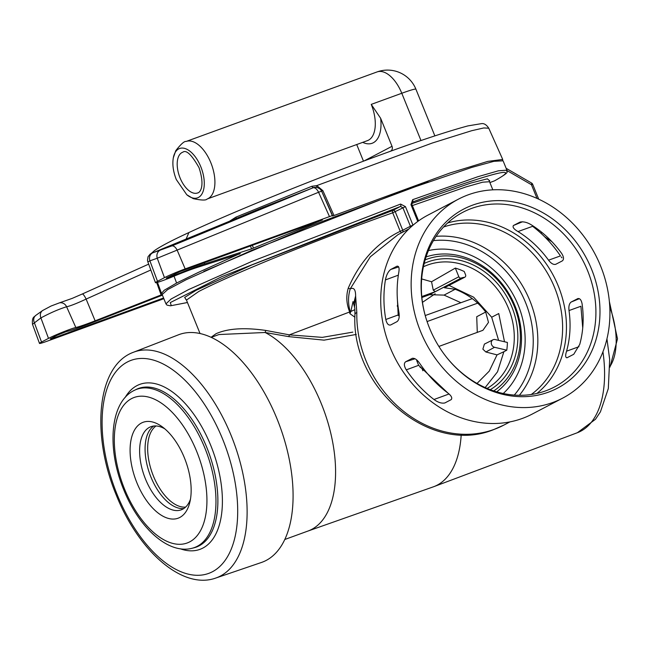 <?xml version="1.0" encoding="UTF-8"?>
<svg xmlns="http://www.w3.org/2000/svg" width="650" height="650" viewBox="0 0 650 650"><rect width="100%" height="100%" fill="white"/><g stroke="black" fill="none" stroke-linecap="round" stroke-linejoin="round"><path stroke-width="0.97" d="M397.329 306.426L398.011 306.183M421.874 297.489L429.52 294.702L444.064 295.1L460.866 302.697M438.88 346.442L482.918 330.306L488.483 322.376L485.704 312.024L476.726 316.729L477.287 332.459M485.704 312.024C477.815 301.624 467.634 294.044 455.179 289.274L444.413 287.755L464.872 277.168A2.039 1.739 -117.6 0 1 464.303 277.339A14.974 12.74 62.4 0 0 461.5 277.964L461.256 278.046A2.039 1.739 -117.6 0 1 458.851 276.754L455.333 268.084L431.543 281.759L433.257 290.16L435.313 291.631L461.256 278.046M455.333 268.084A68.437 58.224 62.4 0 1 464.23 271.497L465.562 274.763A2.039 1.739 -117.6 0 1 464.872 277.168M487.102 388.408A68.689 58.443 62.4 0 0 506.496 303.842A68.689 58.443 62.4 0 0 427.7 264.989A68.689 58.443 62.4 0 0 423.41 266.776M420.054 367.217A4.087 3.478 -117.6 0 1 422.833 370.752M426.067 256.929A76.854 65.39 -117.6 0 1 494.991 275.974A76.854 65.39 -117.6 0 1 520.309 324.342A76.854 65.39 -117.6 0 1 496.698 391.836M503.88 351.723L506.781 350.188L494.552 347.287A4.087 3.478 -117.6 0 1 491.587 344.606A4.087 3.478 -117.6 0 1 493.017 339.779L484.388 344.11L482.869 349.156L485.859 351.983L497.031 354.884L503.88 351.723L497.518 371.808L485.16 387.562M506.781 350.188A68.437 58.224 62.4 0 0 507.398 342.452L495.17 339.552A4.087 3.478 -117.6 0 0 493.017 339.779M498.615 340.373L491.684 317.216L498.753 313.552L504.506 341.77M491.684 317.216L473.647 297.188L449.101 285.423M431.543 281.759L421.663 278.931M448.118 393.25L418.641 365.316L416.699 360.563M385.808 319.499C386.831 323.773 388.464 325.585 390.715 324.943L397.044 321.62C398.978 320.068 399.62 317.07 398.97 312.609C396.622 299.122 396.524 285.911 398.686 272.976C399.555 268.206 399.002 265.939 397.028 266.183L390.691 269.482C388.107 271.619 386.352 275.096 385.418 279.923C383.313 292.825 383.443 306.02 385.808 319.499L398.19 314.949L397.223 296.262M425.644 317.021A98.629 83.915 -117.6 0 1 460.801 213.403A98.629 83.915 -117.6 0 1 471.591 208.422A98.629 83.915 -117.6 0 1 587.673 270.863A98.629 83.915 -117.6 0 1 552.264 388.082A98.629 83.915 -117.6 0 1 545.675 390.861A98.629 83.915 -117.6 0 1 447.078 357.947M591.541 269.149A101.083 86.003 62.4 0 0 477.498 203.556A101.083 86.003 62.4 0 0 425.563 316.745A101.083 86.003 62.4 0 0 429.528 328.144A101.083 86.003 62.4 0 0 447.257 358.174A101.083 86.003 62.4 0 0 561.909 385.645A101.083 86.003 62.4 0 0 591.541 269.149M415.049 358.767L405.657 361.757C403.772 363.285 403.975 365.983 406.258 369.858C414.066 381.396 423.304 391.276 433.973 399.506C438.067 402.48 441.707 403.626 444.884 402.943L451.206 399.612C452.587 397.914 451.271 395.558 447.241 392.551C436.516 384.361 427.245 374.498 419.413 362.968C416.764 359.296 414.294 357.793 412.002 358.442L412.669 358.231M405.657 361.757L412.327 358.312M458.437 199.152L428.017 215.077A112.312 95.558 62.4 0 0 392.641 353.186A112.312 95.558 62.4 0 0 522.299 418.454A112.312 95.558 62.4 0 0 532.212 414.074L562.632 398.149A112.312 95.558 62.4 0 0 598.008 260.033A112.312 95.558 62.4 0 0 468.358 194.773A112.312 95.558 62.4 0 0 458.437 199.152A112.312 95.558 62.4 0 0 423.061 337.261A112.312 95.558 62.4 0 0 552.719 402.529A112.312 95.558 62.4 0 0 562.632 398.149M408.915 228.922L398.068 234.601L370.289 256.815L350.236 288.852C347.961 296.376 347.977 304.021 350.285 311.781L350.415 312.626L350.862 311.456L353.015 301.576M356.817 312.439A16.339 4.656 -178.8 0 0 354.941 314.551C350.618 387.782 430.089 455.699 493.537 429.65L503.701 425.165A108.907 92.666 -117.6 0 1 494.081 429.406A108.907 92.666 -117.6 0 1 356.817 312.439L355.615 296.002C355.648 289.599 353.852 287.219 350.236 288.852L348.221 288.243C359.718 261.592 377.049 242.621 400.221 231.311A2.039 1.016 -114.6 0 0 401.643 232.724M417.779 221.447L410.954 204.636L412.644 199.688L477.782 176.743L498.42 170.796L506.886 170.154L503.092 160.81L493.927 161.322L471.754 167.424L402.342 191.165L251.282 250.534L185.941 279.841L167.578 289.656L162.167 294.531L165.961 303.875L171.072 299.033L188.63 289.559L251.664 261.503L400.603 204.076L405.454 206.635L412.969 225.144L410.402 226.232L402.886 207.724L400.457 206.448L221.682 276.705L170.292 302.583L171.275 305.654L187.444 302.502M354.941 314.551L354.941 314.551C354.876 305.589 354.608 308.669 354.51 306.898L355.615 296.002L353.632 303.664L354.624 307.474M354.851 309.668L350.862 311.456M350.415 312.626L349.863 313.625L354.916 317.216M385.418 279.923L398.344 275.161M406.258 369.858L418.641 365.316M448.988 394.006L433.973 399.506M349.863 313.625L349.692 311.959L289.348 334.856L322.294 337.374L352.828 332.126M350.285 311.781L349.692 311.959C346.442 304.054 345.946 296.148 348.221 288.243M211.055 337.301L216.019 333.726C227.711 328.461 244.311 327.364 265.801 330.436L289.348 334.856A2.039 0.487 -76.8 0 1 288.722 336.627L265.127 332.491L218.977 334.539L211.201 337.366M402.521 232.269A2.039 1.739 62.4 0 0 402.756 230.238L400.221 231.311L392.706 212.802C332.995 233.911 239.671 270.441 198.843 291.428L186.461 300.081L185.762 299.325M531.261 394.493A95.298 81.079 62.4 0 0 550.119 277.924A95.298 81.079 62.4 0 0 443.568 227.012M536.916 393.437A97.557 83.005 62.4 0 0 553.654 276.071A97.557 83.005 62.4 0 0 447.655 222.966M397.28 305.484L397.906 305.256M421.785 296.562L435.313 291.631M477.027 383.443L489.239 371.15L497.031 354.884M513.435 225.501C512.33 227.134 513.849 229.158 518.001 231.571C529.856 238.924 540.044 248.463 548.559 260.187C551.143 263.551 553.54 264.916 555.758 264.29L562.291 260.902C564.094 259.447 563.875 256.953 561.633 253.411C553.142 241.694 542.994 232.139 531.18 224.754C527.085 222.3 523.38 221.414 520.057 222.081L513.435 225.501L522.519 221.764M579.337 298.675L571.098 302.063C569.229 303.542 568.531 306.369 569.018 310.554C570.984 324.732 570.164 338.276 566.572 351.187C565.199 355.607 565.386 357.784 567.125 357.711L566.849 357.825M577.785 298.602L577.631 298.675C579.776 298.074 581.262 299.772 582.083 303.769C584.066 317.923 583.286 331.451 579.751 344.37L573.739 354.291L567.125 357.711M571.098 302.063L577.939 298.545M518.001 231.571L532.626 226.314C543.351 234.512 552.63 244.376 560.454 255.905L548.559 260.187M578.963 346.702L566.572 351.187M569.018 310.554L580.905 306.256L582.733 327.941M489.58 180.456L489.548 181.724L482.633 182.195L465.855 186.956L412.815 205.416M356.273 334.441L324.066 340.145L288.722 336.627M307.921 531.066L433.257 486.866A108.907 56.859 -110 0 0 433.834 486.655A108.907 56.859 -110 0 0 457.056 458.388A108.907 56.859 -110 0 0 461.199 434.753M542.108 232.578L540.751 233.09M494.91 180.627L494.544 180.822C529.474 161.558 476.515 178.059 412.433 202.085L411.873 204.368L410.954 204.636M489.889 182.577L494.544 180.822M411.678 203.523L471.006 183.016L487.402 178.823L489.458 180.757M532.699 184.348A2.722 2.722 0 0 0 531.538 183.016A2.722 0.853 120.1 0 1 531.44 184.714L532.699 184.348L538.72 199.192M186.087 299.536L184.649 297.416L196.138 290.298L252.005 264.883L392.852 210.429L400.457 206.448A2.039 1.016 -109.6 0 0 400.603 204.076M405.454 206.635L392.706 212.802A2.039 1.008 70.4 0 1 392.852 210.429A2.039 1.739 62.4 0 1 395.241 211.729L402.756 230.238L410.402 226.232M412.165 202.223L412.433 202.085A2.039 1.121 -110.5 0 0 412.644 199.688M185.607 507.089A43.566 22.742 70 0 1 153.433 476.093A43.566 22.742 70 0 1 156.065 425.961M472.274 298.626L425.23 315.543M427.082 321.555L477.742 303.119M184.389 457.803A51.049 26.65 70 0 1 189.768 502.596A51.049 26.65 70 0 1 166.327 517.749A51.049 26.65 70 0 1 136.857 482.69A51.049 26.65 70 0 1 133.412 432.242A51.049 26.65 70 0 1 162.143 426.733A51.049 26.65 70 0 1 184.389 457.803M164.856 428.878A44.249 23.099 -110 0 0 150.938 426.684A44.249 23.099 -110 0 0 145.478 479.042A44.249 23.099 -110 0 0 181.22 509.836A44.249 23.099 -110 0 0 190.466 499.2M153.782 426.018A44.249 23.099 -110 0 0 150.938 477.059A44.249 23.099 -110 0 0 183.828 508.511M215.743 578.061L261.446 562.469A121.16 63.261 -110 0 0 277.03 418.86A121.16 63.261 -110 0 0 178.539 334.783L133.51 352.235C96.696 365.519 91.024 434.598 116.269 495.073C138.312 550.599 182.154 590.151 215.743 578.061A120.177 62.741 -110 0 0 231.197 435.622A120.177 62.741 -110 0 0 133.51 352.235M203.84 271.359L310.432 225.924L428.22 181.911M502.726 159.453L488.751 128.204L483.771 127.952L471.729 130.699L432.274 143.032L316.794 185.591L322.863 190.637L334.011 215.507L450.198 172.924L487.752 161.395L502.726 159.453L502.474 160.371M162.289 293.824L161.493 293.337L164.182 290.29L176.597 283.043L198.404 272.374L238.972 254.012M371.239 104.382L401.789 93.259A30.631 15.99 -110 0 0 377.049 71.939L186.119 141.464A30.631 15.99 70 0 1 210.86 162.784A30.631 15.99 70 0 1 207.082 199.03L367.461 140.627A30.631 15.99 -110 0 0 371.239 104.382L380.648 118.3L392.023 146.307A4.087 3.478 -117.6 0 1 390.642 151.117A4.087 3.478 -117.6 0 1 390.398 151.231L389.131 151.751M356.72 144.544L363.472 161.168M51.862 338.008L52.089 338.593L50.261 338.853L57.233 335.205L66.341 331.573A38.123 2.267 157.9 0 0 93.348 322.229L162.419 295.157M52.089 338.593L163.572 297.993M322.368 219.797L180.107 271.562L166.229 278.127L171.462 276.534A38.123 2.267 157.9 0 1 204.653 263.949L251.574 248.869L250.429 245.952M322.416 219.919L251.574 248.869M334.011 215.507L332.507 215.987L321.709 191.352A6.809 6.792 125.3 0 0 319.426 188.581L319.426 188.581A6.809 6.792 125.3 0 0 313.097 187.777L261.373 208.114L152.888 252.777L171.787 245.936L313.097 187.777A6.809 3.575 -112.4 0 1 318.573 192.262L157.259 258.229A6.809 5.817 -107.4 0 1 160.355 250.12M332.524 215.499L185.177 268.905A16.339 0.975 157.9 0 0 164.474 277.656L157.503 281.304A16.339 0.975 157.9 0 0 155.464 282.685A16.339 0.975 157.9 0 0 173.201 276.518A27.227 1.617 157.9 0 1 196.901 267.532L240.297 253.63M239.858 253.727L239.062 254.256M162.167 294.523L95.127 320.824A27.227 1.617 -22.1 0 1 75.839 327.494L66.601 306.759C58.947 309.116 50.375 312.837 40.901 317.923L32.5 324.317L39.488 343.403A16.339 0.975 -22.1 0 1 41.527 342.03L48.498 338.382A16.339 0.975 -22.1 0 1 62.961 332.02A16.339 0.975 -22.1 0 1 75.839 327.494M163.857 298.699L47.019 341.242A16.339 0.975 -22.1 0 1 39.488 343.403M329.387 216.385L318.573 192.262A6.809 0.536 -24.1 0 1 321.709 191.352A6.809 6.809 0 0 0 319.426 188.581L316.656 187.249L316.794 185.591L311.862 186.274L235.942 217.124L229.637 221.162M95.127 320.824L86.125 299.089C76.781 303.444 70.273 306.004 66.601 306.759A6.809 6.443 79.1 0 0 59.467 302.843L72.174 298.391L82.29 293.995A6.809 1.389 65.5 0 1 86.125 299.089L150.816 269.986M208.593 229.816L205.335 231.156M157.503 281.304L149.906 260.853L147.851 261.877L155.464 282.685M252.354 245.245L253.484 248.137M316.656 187.249L312.731 187.533L311.862 186.274M185.177 268.905L177.271 250.412A6.809 3.575 -112.4 0 0 171.787 245.936M164.474 277.656L157.259 258.229L149.906 260.853A6.809 5.809 -111.2 0 1 152.888 252.777M32.5 324.317C31.793 316.412 34.539 317.127 35.718 315.437L35.718 315.437A6.809 5.72 52.6 0 0 34.312 322.603L41.527 342.03M35.718 315.437L42.64 310.513A6.809 5.753 56.1 0 0 40.901 317.923L48.498 338.382M82.184 294.076A6.809 1.389 65.5 0 1 82.29 293.995L148.671 264.136M235.942 217.124A2.039 0.512 -113 0 1 236.186 218.473M322.863 190.637L321.596 191.108M464.303 277.339L444.413 287.755M444.064 295.1L455.179 289.274M461.5 277.964L429.52 294.702M458.851 276.754L433.257 290.16M424.182 263.437A71.329 60.686 -117.6 0 1 427.944 261.901A71.329 60.686 -117.6 0 1 509.567 301.844A71.329 60.686 -117.6 0 1 490.279 389.675M425.141 259.886A74.214 63.139 -117.6 0 1 426.855 259.228A74.214 63.139 -117.6 0 1 511.16 299.536A74.214 63.139 -117.6 0 1 493.748 390.91M503.262 393.502A82.753 70.403 62.4 0 0 514.288 296.684A82.753 70.403 62.4 0 0 428.439 250.591M485.859 351.983L494.552 347.287M514.28 395.078A91.894 78.187 62.4 0 0 521.178 293.077A91.894 78.187 62.4 0 0 433.412 240.638M398.718 266.931L390.691 269.482M519.35 395.289A95.298 81.079 62.4 0 0 525.33 290.899A95.298 81.079 62.4 0 0 436.126 236.348M265.135 332.499A107.551 56.152 70 0 1 321.327 403.739A107.551 56.152 70 0 1 331.443 502.458A107.551 56.152 70 0 1 308.067 531.009L284.806 539.484M606.954 338.861L609.668 359.483L608.311 388.57L600.429 411.832L595.481 419.266L577.403 432.705A107.339 56.038 -110 0 0 600.478 404.235A107.339 56.038 -110 0 0 602.948 351.796M561.982 257.822A107.339 56.038 -110 0 0 561.218 256.937M609.952 366.494A60.223 31.444 -110 0 0 609.781 306.898M537.006 198.412L531.44 184.714L507.008 170.56M265.801 330.436L265.127 332.491M204.807 447.907A84.216 43.972 -110 0 0 134.615 390.219C109.704 401.741 106.681 448.614 123.719 489.694C138.726 527.288 167.968 554.669 192.164 548.259A84.216 43.972 -110 0 0 204.807 447.907M196.674 451.368A77.439 40.43 -110 0 0 131.544 398.621A77.439 40.43 -110 0 0 124.572 489.117A77.439 40.43 -110 0 0 189.702 541.864A77.439 40.43 -110 0 0 196.674 451.368M192.164 548.259L194.033 547.788A84.419 44.07 -110 0 0 206.7 447.2A84.419 44.07 -110 0 0 136.346 389.374L134.615 390.219M180.237 548.771A87.807 45.841 -110 0 0 210.771 445.469A87.807 45.841 -110 0 0 125.149 397.491M222.674 439.238A113.368 59.191 -110 0 0 127.319 362.017A113.368 59.191 -110 0 0 117.122 494.504A113.368 59.191 -110 0 0 212.469 571.724A113.368 59.191 -110 0 0 222.674 439.238M176.597 283.043L174.037 276.169M186.119 141.464C184.413 141.001 180.968 144.064 175.776 150.646L173.322 157.804A26.252 13.707 70 0 1 185.153 148.558A26.252 13.707 70 0 1 200.809 166.766A26.252 13.707 70 0 1 202.337 193.221A26.252 13.707 70 0 1 186.778 194.748L193.261 198.648C201.468 200.362 206.074 200.484 207.082 199.03M182.845 152.181A21.686 11.318 -110 0 0 180.058 177.881A21.686 11.318 -110 0 0 197.689 192.928C199.404 192.879 205.554 187.639 199.03 167.659C191.677 154.757 186.282 149.597 182.845 152.181M186.111 239.127L188.89 232.554C171.551 240.565 160.03 246.618 154.326 250.721L151.369 253.37M380.648 118.3A34.718 18.127 70 0 1 362.724 142.358M364.024 160.964L392.023 146.307M161.119 294.954L156.691 282.571M321.709 191.352A6.809 0.536 -24.1 0 1 321.717 191.368L332.516 215.475M171.08 275.592L171.462 276.534M204.214 262.779L204.653 263.949M160.956 249.413L205.237 231.197M434.858 135.866L415.911 89.196A30.631 1.82 157.9 0 0 401.789 93.259L420.981 140.53M353.73 303.152L353.446 302.307L353.632 303.664M200.046 333.531L186.461 300.081M489.548 181.724L492.838 189.841M509.957 421.891L503.701 425.165M577.403 432.705L433.834 486.655M609.96 367.144L617.5 338.837L609.375 301.519M551.907 241.686L544.798 236.941M531.538 183.016L506.131 168.301M165.961 303.875L166.977 305.11L170.454 305.809L187.452 302.518M494.731 180.741C513.654 169.983 504.798 172.429 506.886 170.154M418.576 220.878L411.873 204.368M435.175 293.767L422.468 302.339M399.222 315.185L398.304 315.599M173.322 157.804C172.218 164.418 173.209 171.673 176.304 179.554L186.778 194.748M157.479 282.368L161.493 293.337M153.286 252.557L150.231 254.036L148.029 256.758L147.485 260.374L147.851 261.877M42.64 310.513L51.058 306.028L59.467 302.843M188.89 232.554C235.097 211.12 303.485 183.649 356.712 163.702C406.364 145.048 443.454 132.446 467.968 125.889L481.284 123.671C483.974 123.175 486.46 124.686 488.751 128.204M415.911 89.196A30.631 30.631 0 0 0 377.049 71.939"/></g></svg>
